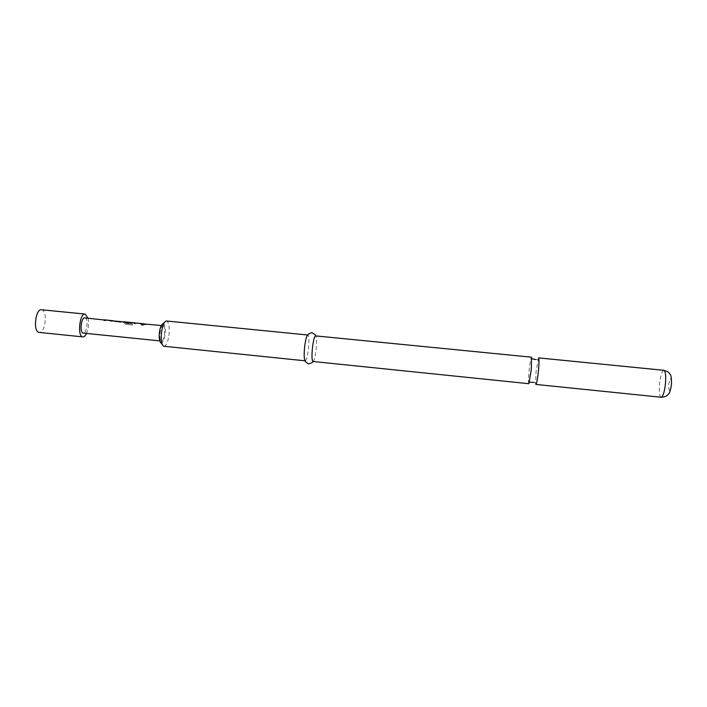 <?xml version="1.0" encoding="UTF-8"?>
<svg xmlns="http://www.w3.org/2000/svg" width="707" height="707" viewBox="0 0 707 707"><rect width="100%" height="100%" fill="white"/><g stroke="black" fill="none" stroke-linecap="round" stroke-linejoin="round"><path stroke-width="0.53" stroke-dasharray="3.54 2.65" d="M141.63 324.805L142.328 325.291L143.654 324.663M538.495 357.928L536.021 371.917L535.641 383.83M102.683 319.838L111.132 320.669L112.166 321.429L110.619 321.27L110.133 320.571M109.594 320.518L110.619 321.27M104.389 319.997L105.44 320.757L103.408 319.9M102.851 319.847L103.938 320.465M119.174 321.588L121.781 321.773L120.782 322.145L115.382 321.605L113.429 320.898M119.642 321.517L114.446 320.845M112.404 320.916L114.958 321.049M112.89 320.845L113.491 320.943M122.815 321.844L131.281 322.684L131.873 322.984L130.804 323.285L126.367 322.843L125.926 322.162L130.406 322.586M129.894 322.542L131.281 322.684M124.565 322.021L125.943 323.32L132.227 323.877L132.545 324.928L126.058 324.283L123.478 321.906M122.956 321.853L124.317 323.152M130.38 322.737L125.899 322.312L126.367 322.843M132.916 322.852L141.391 323.691L142.328 324.442L140.773 324.283L140.34 323.585M139.836 323.532L140.773 324.283M134.595 323.011L135.55 323.762L133.552 322.905M133.04 322.86L134.038 323.47M142.717 323.939L144.9 324.062L145.642 324.769L143.654 323.912M143.159 323.868L144.122 324.478M163.246 325.741C166.11 326.378 164.395 341.711 161.523 341.057L161.39 341.03C158.483 340.58 160.197 324.99 163.07 325.697L163.246 325.741M84.796 317.885L85.017 317.929C88.525 318.601 86.996 333.289 83.444 333.103M104.565 319.873L105.476 320.616M111.149 320.518L112.201 321.287L110.654 321.137M121.206 321.526L121.781 321.773M124.839 321.897L125.979 323.196M131.299 322.525L131.9 322.834L130.839 323.152L126.403 322.71M134.754 322.887L135.585 323.62M141.409 323.541L142.363 324.301L140.808 324.142M144.732 323.868L145.677 324.628M88.057 318.212C89.029 323.435 88.516 328.508 86.519 333.43M41.519 309.754L41.907 309.825C47.908 311.018 45.248 333.563 39.23 332.431M528.836 383.707C528.306 382.929 528.376 378.766 529.048 371.21C529.861 363.265 530.657 358.608 531.425 357.221L531.514 357.185M162.902 323.806C164.943 324.124 165.694 327.624 165.146 334.305C164.227 340.253 162.84 343.107 160.984 342.877M163.971 346.35C166.251 345.891 167.93 342.073 168.982 334.897C169.698 326.802 168.885 322.171 166.525 320.996M312.98 361.604C314.147 361.021 315.181 357.062 316.082 349.735C316.86 341.49 316.701 336.841 315.578 335.781M305.238 360.817L305.468 360.756C306.635 359.589 307.625 355.656 308.446 348.966C309.18 341.41 309.047 336.788 308.058 335.118L307.845 335.012M145.642 324.769L144.087 324.61M135.55 323.762L134.003 323.603M125.943 323.32L132.182 324.009L132.545 324.928M132.492 325.034L126.058 324.283M126.014 324.38L124.273 323.276M121.754 321.915L120.782 322.145M120.747 322.286L115.382 321.605M115.347 321.747L113.465 321.093M115.073 321.225L120.093 321.579M105.44 320.757L103.902 320.598M661.142 397.246C659.534 396.353 658.986 392.058 659.498 384.369C660.444 375.797 661.893 371.113 663.864 370.309M668.645 384.811C670.254 376.769 671.199 376.592 671.473 384.272C669.847 392.323 668.91 392.5 668.645 384.811M535.526 382.708L534.068 382.46M537.868 359.501L535.888 359.536M111.132 320.669L110.23 320.58M121.197 321.676L120.667 321.623M114.437 320.996L113.898 320.943M141.391 323.691L140.525 323.603M144.714 324.018L144.219 323.974M161.523 341.057L159.755 340.88M163.07 325.697L161.302 325.52M164.51 322.419L166.083 321.04M162.274 344.565L163.547 346.227"/><path stroke-width="1.06" d="M143.654 324.663L141.63 324.805M142.973 324.248L141.621 324.637L142.31 325.167L143.654 324.672L142.982 324.389M535.641 383.83L535.977 384.414C536.79 383.256 537.629 378.581 538.487 370.38C539.141 362.771 539.176 358.608 538.593 357.892L538.495 357.928M109.47 320.51L110.23 320.58M102.683 319.838L104.274 319.988M119.174 321.588L120.667 321.623M112.404 320.916L113.898 320.943M129.788 322.542L124.839 321.897M122.815 321.844L124.565 322.012M139.73 323.532L140.525 323.603M132.916 322.852L134.489 323.002M142.717 323.939L144.219 323.974M83.444 333.103L83.099 333.068C79.44 332.546 81.181 317.116 84.796 317.885L103.408 319.9M109.488 320.359L110.133 320.571M122.771 321.826L113.429 320.898M122.965 321.694L123.478 321.906M132.863 322.825L133.552 322.905M139.739 323.382L140.34 323.585M161.302 325.52L143.654 323.912M132.872 322.701L143.176 323.718M122.779 321.694L133.057 322.701M119.66 321.367L120.163 321.561M102.656 319.829L112.899 320.695M86.519 333.43C85.388 335.798 84.168 336.956 82.852 336.894L82.613 336.85C77.125 336.143 79.714 312.901 85.149 314.085L88.057 318.212M82.852 336.894L38.965 332.387C32.858 331.618 35.465 308.517 41.519 309.754L85.149 314.085M531.311 369.655L528.836 383.707L312.741 361.463C311.84 359.73 311.752 355.117 312.485 347.632C313.289 341.03 314.235 337.106 315.313 335.869L531.514 357.185L531.311 369.655M162.274 344.565L160.984 342.877C159.429 341.552 158.916 338.07 159.437 332.44C160.153 327.474 161.311 324.593 162.902 323.806L164.51 322.419M166.525 320.996L166.083 321.04C163.997 322.056 162.477 325.856 161.523 332.431C160.834 339.908 161.505 344.503 163.547 346.227L305.238 360.817C304.063 359.801 303.869 355.144 304.637 346.837C305.574 339.475 306.635 335.533 307.845 335.012L166.525 320.996M663.864 370.309C665.464 371.14 666.012 375.426 665.508 383.159C664.545 391.828 663.095 396.521 661.142 397.246C666.356 397.095 667.594 394.992 668.318 394.214C669.529 393.507 670.607 390.123 671.544 384.078C671.456 377.865 670.97 374.622 670.086 374.357C669.167 373.658 670.342 372.359 663.864 370.309L538.593 357.892M534.068 382.46L529.499 382.142M531.85 358.856L535.888 359.536M159.755 340.88L83.267 333.094M139.853 323.382L134.613 322.86M109.603 320.359L104.406 319.847M308.058 335.118C307.704 334.402 308.924 333.571 311.725 332.635C314.854 334.305 316.047 335.383 315.313 335.869M305.468 360.756C304.982 361.383 306.016 362.435 308.579 363.911C311.973 362.903 313.36 362.09 312.741 361.463M535.915 384.431L661.142 397.246"/></g></svg>
